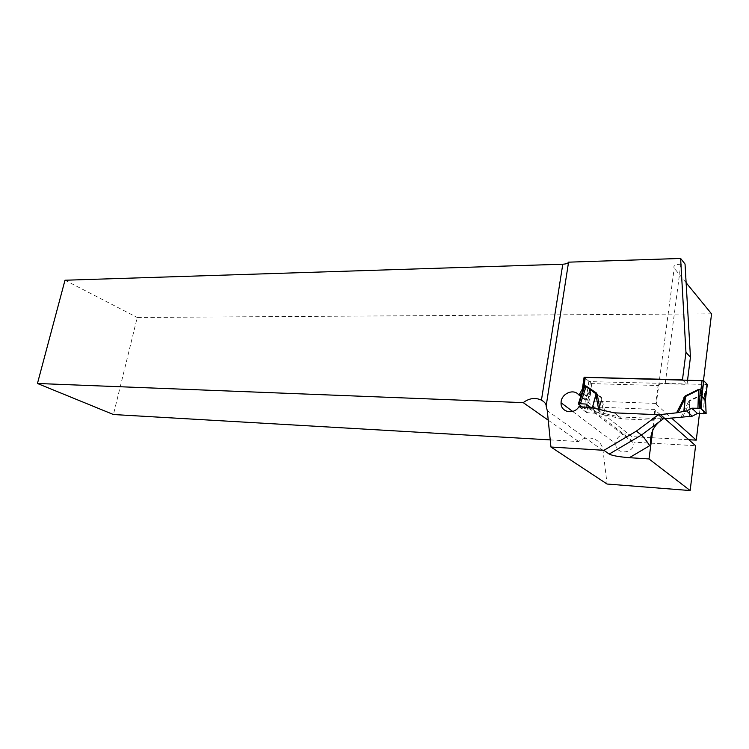 <?xml version="1.0" encoding="UTF-8"?>
<svg xmlns="http://www.w3.org/2000/svg" width="749" height="749" viewBox="0 0 749 749"><rect width="100%" height="100%" fill="white"/><g stroke="black" fill="none" stroke-linecap="round" stroke-linejoin="round"><path stroke-width="0.56" stroke-dasharray="3.75 2.81" d="M660.309 421.032L660.609 418.794L663.165 418.916M660.609 418.794C656.152 418.672 653.774 419.159 653.465 420.264L654.898 409.441L655.422 410.349L652.941 429.111M654.898 409.441L588.545 406.763L586.739 412.662L598.385 413.495L621.726 418.813L653.465 420.264M621.726 418.813L614.292 412.839M687.582 379.968L687.03 384.34L665.187 383.741L680.832 264.154L685.035 264.022M682.526 379.837L687.03 384.34M680.832 264.154C675.149 264.566 672.939 265.895 674.203 268.151L656.208 404.348L655.693 403.421L658.062 385.51L591.757 383.619L584.566 377.683M658.062 385.51C658.39 384.284 660.768 383.694 665.187 383.741M686.121 282.738L674.203 268.151M711.55 313.859L137.236 317.482L113.436 414.525M64.994 280.229L137.236 317.482M550.225 439.897L578.677 441.545C587.619 433.943 602.074 439.139 603.048 450.598L607.064 484.032M699.482 413.579L700.1 408.411M701.644 395.706L703.47 380.586M572.657 411.444L615.762 443.68C615.444 435.59 626.96 430.516 631.931 436.648L651.377 437.697M651.799 437.725L688.827 439.729M615.772 443.689C615.172 454.802 633.223 454.531 633.991 443.296L634.047 442.182L695.596 445.683M548.231 420.18L578.677 441.545M665.215 418.963L655.422 410.349M591.757 383.619L590.062 395.182L586.954 400.855L580.896 396.09M655.693 403.421L586.954 400.855M656.208 404.348L671.694 418.176M582.507 407.184L585.887 408.954L592.609 409.123L596.597 412.1L590.727 407.522L598.385 413.495M586.739 412.662L578.949 406.707M590.062 395.182L582.825 389.377M588.545 406.763L634.047 442.182M631.931 436.648L580.784 396.446M598.751 409.329L614.349 412.886L619.357 416.912L605.192 413.701L601.634 397.223L591.56 390.398L589.201 390.238L586.729 395.809L582.422 392.392L584.604 377.721L588.873 381.241L590.465 381.644L707.309 384.471M658.427 414.768L614.349 412.886M705.717 397.513L705.286 393.937L704.5 393.506L689.642 400.322L688.284 402.091L689.604 402.625L689.37 416.5M619.357 416.912L663.118 418.869M582.432 391.989L582.6 390.529M689.642 416.481L689.895 400.855L704.444 394.068L705.577 398.683M682.77 416.847L689.604 402.625L689.642 400.322M703.62 413.813L702.618 393.937M598.994 412.615L601.222 399.414L603.863 413.429L598.788 412.577L601.297 397.719L601.222 399.414L602.421 398.992M596.597 412.1L598.788 412.577M587.272 409.001L591.223 390.884L601.297 397.719L601.634 397.223M605.192 413.701L603.863 413.429M584.295 408.561L586.982 396.249L589.931 390.416L591.223 390.884L591.56 390.398M582.928 388.984L582.31 392.963L578.35 403.992M706.391 384.827L705.286 393.937L704.612 394.554M704.5 393.506L705.212 413.897M589.997 389.883L585.887 408.954M590.465 381.644L589.201 390.238L589.697 390.856M586.841 395.5L586.607 396.38L582.31 392.963M592.609 409.123L590.54 407.512M587.244 400.172L581.14 395.36M588.012 413.045L580.241 407.091M603.048 450.598L547.266 410.592M688.284 402.091L681.122 416.987M588.873 381.241L586.607 396.38M588.471 407.971L633.991 443.296"/><path stroke-width="1.12" d="M690.157 490.548L607.064 484.032L550.946 447.031L603.956 450.308L609.209 454.081C612.317 455.673 619.058 456.881 629.403 457.686L648.999 458.95L690.157 490.548L695.596 445.683L665.215 418.963M603.956 450.308L636.407 431.106L641.387 435.103L663.165 418.916L658.38 414.721L614.292 412.839L590.727 407.522L586.111 404.067L580.475 403.748L586.027 386.671L584.735 386.203L582.123 392.382M550.946 447.031L547.266 410.592L546.143 406.061L568.566 262.159L680.626 258.452L685.953 352.404L682.47 379.79L584.098 377.29L582.357 389.003L579.202 394.76L578.612 394.732C573.36 388.151 560.879 393.946 561.076 402.775L572.657 411.444M636.407 431.106L658.38 414.721M561.076 402.775C560.374 412.175 573.837 415.246 578.949 406.707L590.727 407.522M685.953 352.404L690.447 357.207L685.035 264.022L680.626 258.452M690.447 357.207L687.582 379.968M584.566 377.683L584.098 377.29M703.47 380.586L711.55 313.859L686.121 282.738M546.143 406.061C546.236 404.001 544.673 402.026 541.443 400.135L562.789 264.2L64.994 280.229L37.45 383.479L523.242 402.634L548.231 420.18M562.789 264.2C566.029 264.051 567.948 263.376 568.566 262.159M37.45 383.479L113.436 414.525L550.225 439.897M688.827 439.729L696.261 440.131L699.482 413.579M700.1 408.411L701.644 395.706M648.999 458.95L650.844 444.981L629.403 457.686M660.309 421.032C652.856 426.818 649.692 434.794 650.844 444.981L652.941 429.111M580.896 396.09L579.202 394.76M671.694 418.176L696.261 440.131M582.825 389.377L582.357 389.003M523.242 402.634C529.234 398.15 535.31 397.316 541.443 400.135M580.784 396.446L578.612 394.732M609.209 454.081L641.387 435.103C643.709 437.21 646.509 440.768 649.767 445.777M685.185 396.006L685.026 398.206L678.117 412.577L676.581 412.83L685.185 396.006L698.274 389.536L700.961 389.527L701.85 396.343L705.427 399.938L707.309 384.471L703.714 380.717L585.306 377.374L584.604 377.711L582.928 388.984M596.522 393.066L597.309 394.845L595.979 395.163L592.403 407.587L596.157 393.534L586.027 386.671L586.392 386.194L596.522 393.066L595.979 395.163L598.62 409.291L592.646 407.643M676.581 412.83L658.427 414.768M663.118 418.869L692.226 416.191L686.646 410.939L691.907 408.177L697.946 408.308L698.517 390.06L685.419 396.521L684.09 411.304L686.646 410.939M582.6 390.529L584.023 386.035L584.454 386.624M705.577 398.683L705.717 397.513M678.117 412.577L684.09 411.304M660.693 414.862L665.365 418.972M683.846 411.341L685.026 398.206L683.818 397.785M705.511 399.601L706.129 413.579L697.431 413.457L692.226 416.191M592.403 407.587L590.118 407.044M697.946 408.308L701.214 408.785L701.541 395.678L703.714 380.717M701.532 395.622L700.1 389.649L698.517 390.06L698.274 389.536M701.214 408.785L706.129 413.579M580.475 403.748L578.331 403.973L582.507 407.184M700.175 389.096L699.529 408.355M702.094 380.333L700.961 389.527L700.24 390.107M701.841 395.912L701.822 396.951L705.389 400.537M585.306 377.374L584.023 386.035L584.819 385.679L584.735 386.203L579.043 403.674M697.431 413.457L693.949 410.134C690.456 408.214 694.417 407.877 700.699 408.542L705.549 413.008C706.99 414.384 701.073 413.598 697.431 413.457L691.907 408.177M590.54 407.512L586.111 404.067M581.14 395.36L579.492 394.068M584.819 385.679L586.392 386.194M597.309 394.845L600.08 409.628M703.76 380.764L701.822 396.951M701.139 408.729L701.532 395.641M578.415 403.73L582.151 392.233"/></g></svg>
